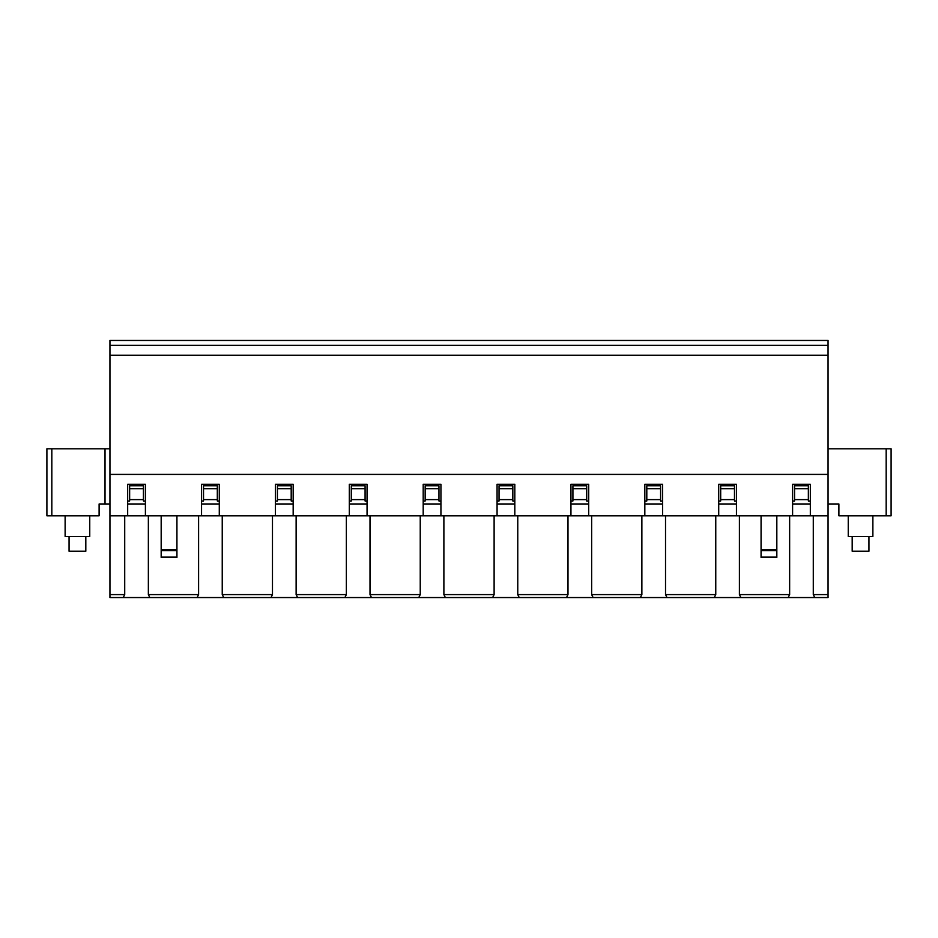 <?xml version="1.0" encoding="UTF-8"?>
<svg xmlns="http://www.w3.org/2000/svg" width="938" height="938" viewBox="0 0 938 938"><rect width="100%" height="100%" fill="white"/><g stroke="black" fill="none" stroke-linecap="round" stroke-linejoin="round"><path stroke-width="1.41" d="M65.121 515.794L65.121 536.477L89.755 536.477L89.755 515.794M69.06 536.477L69.06 551.251L85.815 551.251L85.815 536.477M848.245 515.794L848.245 536.477L872.879 536.477L872.879 515.794M852.185 536.477L852.185 551.251L868.94 551.251L868.94 536.477M736.447 515.794L736.447 484.266L718.719 484.266L718.719 515.794L776.828 515.794L776.828 557.453L761.07 557.453L761.07 515.794M715.764 515.794L715.764 594.598L714.275 597.553L667 597.553L665.523 594.598L715.764 594.598M710.828 597.553L744.326 597.553M739.402 594.598L789.644 594.598L788.166 597.553L740.879 597.553L739.402 594.598L739.402 515.794M736.447 503.964L718.719 503.964M665.523 515.794L665.523 594.598M789.644 594.598L789.644 515.794M718.719 515.794L176.93 515.794L176.93 557.453L161.172 557.453L161.172 515.794L109.945 515.794L109.945 340.447L828.055 340.447L828.055 474.417L109.945 474.417M828.055 474.417L828.055 515.794L776.828 515.794M644.828 515.794L644.828 484.266L662.568 484.266L662.568 515.794M792.598 515.794L792.598 484.266L810.326 484.266L810.326 515.794M127.674 515.794L127.674 484.266L145.402 484.266L145.402 515.794M161.172 515.794L176.93 515.794M201.553 515.794L201.553 484.266L219.281 484.266L219.281 515.794M275.432 515.794L275.432 484.266L293.172 484.266L293.172 515.794M349.311 515.794L349.311 484.266L367.051 484.266L367.051 515.794M423.19 515.794L423.19 484.266L440.93 484.266L440.93 515.794M497.07 515.794L497.07 484.266L514.81 484.266L514.81 515.794M570.949 515.794L570.949 484.266L588.689 484.266L588.689 515.794M156.963 597.553L109.945 597.553L109.945 515.794M828.055 515.794L828.055 597.553L814.759 597.553L813.281 594.598L813.281 515.794M349.311 503.964L367.051 503.964M423.19 503.964L440.93 503.964M497.07 503.964L514.81 503.964M570.949 503.964L588.689 503.964M644.828 503.964L662.568 503.964M127.674 503.964L145.402 503.964M201.553 503.964L219.281 503.964M275.432 503.964L293.172 503.964M792.598 503.964L810.326 503.964M346.356 515.794L346.356 594.598L344.879 597.553L297.604 597.553L296.127 594.598L296.127 515.794M341.432 597.553L374.93 597.553M370.006 594.598L420.236 594.598L418.758 597.553L371.483 597.553L370.006 594.598L370.006 515.794M420.236 594.598L420.236 515.794M415.311 597.553L448.81 597.553M443.885 594.598L494.115 594.598L492.638 597.553L445.362 597.553L443.885 594.598L443.885 515.794M494.115 594.598L494.115 515.794M489.19 597.553L522.689 597.553M517.764 594.598L567.994 594.598L566.517 597.553L519.242 597.553L517.764 594.598L517.764 515.794M567.994 594.598L567.994 515.794M563.07 597.553L596.568 597.553M591.644 594.598L641.873 594.598L640.396 597.553L593.121 597.553L591.644 594.598L591.644 515.794M641.873 594.598L641.873 515.794M636.949 597.553L670.447 597.553M109.945 594.598L124.719 594.598L124.719 515.794M124.719 594.598L123.241 597.553L109.945 597.553M148.356 594.598L198.598 594.598L197.121 597.553L149.834 597.553L148.356 594.598L148.356 515.794M198.598 594.598L198.598 515.794M189.992 597.553L230.842 597.553M222.236 594.598L272.477 594.598L271 597.553L223.725 597.553L222.236 594.598L222.236 515.794M272.477 594.598L272.477 515.794M267.553 597.553L301.051 597.553M781.037 597.553L821.887 597.553M662.568 501.009L660.598 501.009L660.598 499.602L646.81 499.602L646.81 501.009L644.828 501.009M588.689 501.009L586.719 501.009L586.719 499.602L572.919 499.602L572.919 501.009L570.949 501.009M514.81 501.009L512.84 501.009L512.84 499.602L499.039 499.602L499.039 501.009L497.07 501.009M440.93 501.009L438.961 501.009L438.961 499.602L425.16 499.602L425.16 501.009L423.19 501.009M367.051 501.009L365.081 501.009L365.081 499.602L351.281 499.602L351.281 501.009L349.311 501.009M293.172 501.009L291.19 501.009L291.19 499.602L277.402 499.602L277.402 501.009L275.432 501.009M219.281 501.009L217.311 501.009L217.311 499.602L203.523 499.602L203.523 501.009L201.553 501.009M145.402 501.009L143.432 501.009L143.432 499.602L129.643 499.602L129.643 501.009L127.674 501.009M810.326 501.009L808.357 501.009L808.357 499.602L794.568 499.602L794.568 501.009L792.598 501.009M736.447 501.009L734.477 501.009L734.477 499.602L720.689 499.602L720.689 501.009L718.719 501.009M109.945 503.964L99.111 503.964L99.111 515.794L46.9 515.794L46.9 448.81L51.825 448.81L51.825 515.794M828.055 503.964L838.889 503.964L838.889 515.794L886.176 515.794L886.176 448.81L828.055 448.81M660.598 488.698L646.81 488.698L646.81 485.743L660.598 485.743L660.598 499.602M646.81 488.698L646.81 499.602M586.719 488.698L572.919 488.698L572.919 485.743L586.719 485.743L586.719 499.602M572.919 488.698L572.919 499.602M512.84 488.698L499.039 488.698L499.039 485.743L512.84 485.743L512.84 499.602M499.039 488.698L499.039 499.602M438.961 488.698L425.16 488.698L425.16 485.743L438.961 485.743L438.961 499.602M425.16 488.698L425.16 499.602M365.081 488.698L351.281 488.698L351.281 485.743L365.081 485.743L365.081 499.602M351.281 488.698L351.281 499.602M291.19 488.698L277.402 488.698L277.402 485.743L291.19 485.743L291.19 499.602M277.402 488.698L277.402 499.602M217.311 488.698L203.523 488.698L203.523 485.743L217.311 485.743L217.311 499.602M203.523 488.698L203.523 499.602M143.432 488.698L129.643 488.698L129.643 485.743L143.432 485.743L143.432 499.602M129.643 488.698L129.643 499.602M808.357 488.698L794.568 488.698L794.568 485.743L808.357 485.743L808.357 499.602M794.568 488.698L794.568 499.602M734.477 488.698L720.689 488.698L720.689 485.743L734.477 485.743L734.477 499.602M720.689 488.698L720.689 499.602M109.945 448.81L51.825 448.81M109.945 355.221L828.055 355.221M109.945 345.372L828.055 345.372M891.1 448.81L891.1 515.794L891.1 448.81L886.176 448.81M46.9 448.81L46.9 515.794M891.1 515.794L886.176 515.794M296.127 594.598L346.356 594.598M813.281 594.598L828.055 594.598M161.172 549.785L176.93 549.785M761.07 549.785L776.828 549.785M161.172 550.594L176.93 550.594M161.172 557.102L176.93 557.102M761.07 550.594L776.828 550.594M761.07 557.102L776.828 557.102M105.021 448.81L105.021 503.964"/></g></svg>
